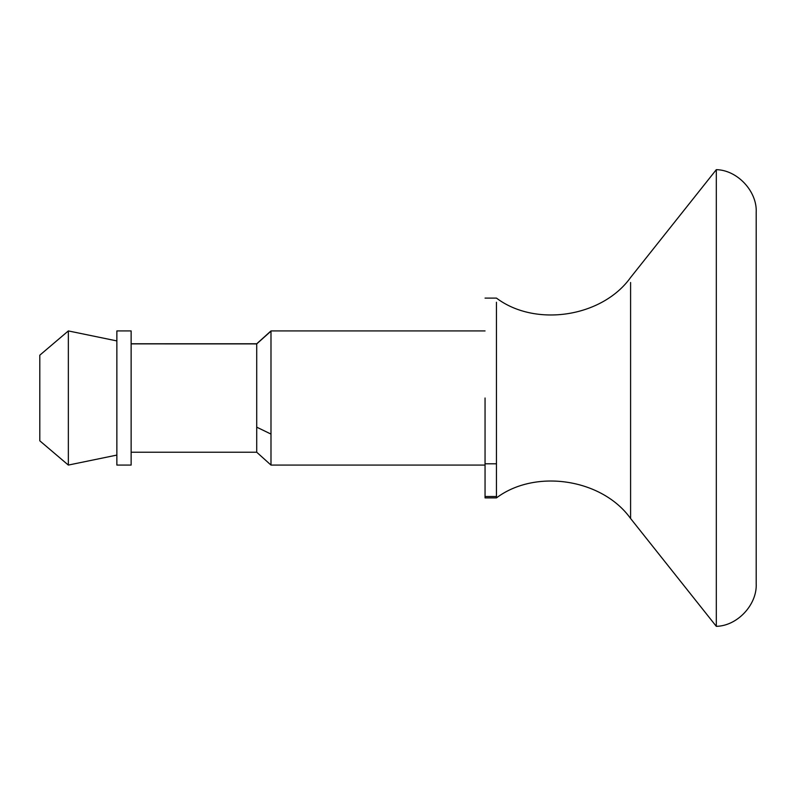 <?xml version="1.0" encoding="UTF-8"?>
<svg xmlns="http://www.w3.org/2000/svg" width="796" height="796" viewBox="0 0 796 796"><rect width="100%" height="100%" fill="white"/><g stroke="black" fill="none" stroke-linecap="round" stroke-linejoin="round"><path stroke-width="1.19" d="M68.347 464.605L68.347 330.927L116.863 340.917M116.863 455.083L68.347 465.073L39.8 440.815L39.8 355.185L68.347 330.927M116.863 464.605L116.863 330.927L131.131 330.927L131.131 464.605M256.72 452.128L256.72 343.772L270.988 330.927L485.053 330.927M270.988 464.605L270.988 330.927M630.591 282.49L630.591 518.504C602.244 478.814 535.439 468.526 496.455 497.898L496.455 302.251M496.455 497.898L485.053 497.898L485.053 398M630.591 518.504L716.31 626.333L716.31 169.667C737.365 170.016 757.304 191.388 756.2 212.383L756.2 226.751M716.31 626.333C737.365 625.984 757.304 604.612 756.2 583.617L756.2 212.383M270.988 331.136L256.72 343.902L131.131 343.872M256.72 427.163L270.988 434.079M496.455 496.525L485.053 496.525M496.455 463.789L485.053 463.789M116.863 465.073L131.131 465.073M485.053 465.073L270.988 465.073L256.72 452.228L131.131 452.228M131.131 343.772L256.72 343.772M716.31 169.667L630.591 277.496C602.244 317.186 535.439 327.474 496.455 298.102L485.053 298.102"/></g></svg>
